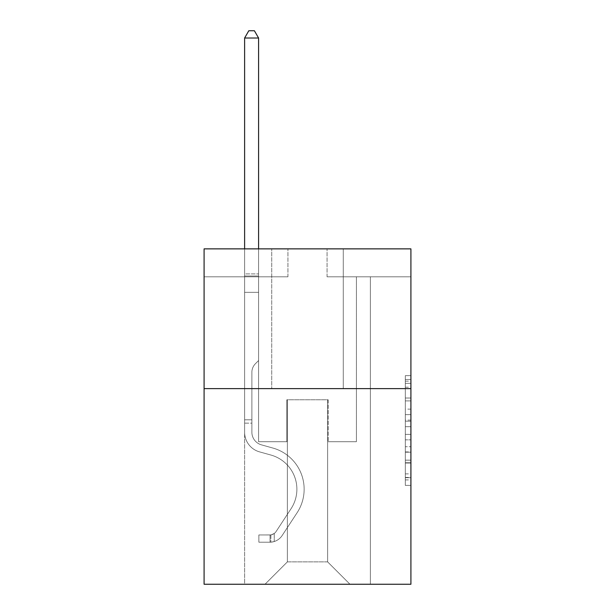 <?xml version="1.0" encoding="UTF-8"?>
<svg xmlns="http://www.w3.org/2000/svg" width="615" height="615" viewBox="0 0 615 615"><rect width="100%" height="100%" fill="white"/><g stroke="black" fill="none" stroke-linecap="round" stroke-linejoin="round"><path stroke-width="0.46" stroke-dasharray="3.08 2.31" d="M405.323 409.136L405.323 426.687L410.912 426.687L410.912 479.915L410.912 381.154L410.912 426.687L405.323 426.687L405.323 379.501L405.323 485.396L405.323 375.665L405.323 477.717L410.912 477.717L405.323 477.717L410.912 477.717L405.323 477.717L405.323 460.158L405.323 485.396L410.912 485.396L410.912 375.665L410.912 477.44L410.912 434.375L405.323 434.375L410.912 434.375L410.912 460.158L410.912 383.345L405.323 383.345L410.912 383.345L410.912 485.396L410.912 381.154L410.912 485.396L405.323 485.396L405.323 375.665L410.912 375.665L410.912 381.154L410.912 375.665L410.912 381.154L410.912 375.665L410.912 379.501L410.912 375.665L405.323 375.665L405.323 383.345L410.912 383.345L405.323 383.345L405.323 409.136L410.912 409.136M343.278 248.86L343.278 388.611L271.722 388.611L343.278 388.611L271.722 388.611L343.278 388.611L343.278 248.86L271.722 248.86L271.722 388.611L271.722 248.86L343.278 248.86M410.912 420.107L410.912 414.618L410.912 420.107L405.323 420.107L405.323 398.02L405.323 463.041L405.323 446.721L410.912 446.721L405.323 446.721L405.323 485.396L410.912 485.396L405.323 485.396L410.912 485.396L405.323 485.396L405.323 375.665L410.912 375.665L405.323 375.665L410.912 375.665L405.323 375.665L405.323 420.107L410.912 420.107M410.912 388.611L410.912 584.25L204.088 584.25L204.088 388.611L410.912 388.611L410.912 248.86L327.065 248.86L410.912 248.86L410.912 276.812L410.912 248.86L204.088 248.86L287.935 248.86L204.088 248.86L204.088 388.611L410.912 388.611L204.088 388.611M244.616 584.25L370.384 584.25L370.384 276.812L356.408 276.812L370.384 276.812L356.408 276.812L370.384 276.812L356.408 276.812L370.384 276.812L356.408 276.812L370.384 276.812L356.408 276.812L370.384 276.812L356.408 276.812L370.384 276.812L356.408 276.812L370.384 276.812L356.408 276.812L370.384 276.812L356.408 276.812L370.384 276.812L356.408 276.812L370.384 276.812L370.384 584.25L370.384 276.812L370.384 584.25L370.384 276.812L370.384 584.25L370.384 276.812L370.384 584.25L370.384 276.812L370.384 584.25L370.384 276.812L370.384 584.25L370.384 276.812L370.384 584.25L370.384 276.812L370.384 584.25L370.384 276.812L370.384 584.25L370.384 276.812L370.384 584.25L244.616 584.25L265.019 584.25L244.616 584.25L265.019 584.25L244.616 584.25L265.019 584.25L244.616 584.25L265.019 584.25L244.616 584.25L265.019 584.25L244.616 584.25L265.019 584.25L244.616 584.25L265.019 584.25L244.616 584.25L265.019 584.25L244.616 584.25L265.019 584.25L244.616 584.25L244.616 276.812L258.592 276.812L244.616 276.812L258.592 276.812L244.616 276.812L258.592 276.812L244.616 276.812L258.592 276.812L244.616 276.812L258.592 276.812L244.616 276.812L258.592 276.812L244.616 276.812L258.592 276.812L244.616 276.812L258.592 276.812L244.616 276.812L258.592 276.812L244.616 276.812L258.592 276.812L244.616 276.812L244.616 584.25M410.912 276.812L327.065 276.812L410.912 276.812M204.088 276.812L287.935 276.812L204.088 276.812L204.088 248.86L204.088 276.812M287.374 561.887L287.374 399.788L287.374 561.887L287.374 399.788L327.626 399.788L327.626 561.887L287.374 561.887L265.019 584.25L287.374 561.887L287.374 399.788L287.374 561.887L287.374 399.788L286.821 399.788L286.821 441.708L258.592 441.708L258.592 276.812L258.592 441.708L258.592 276.812L258.592 441.708L258.592 276.812L258.592 441.708L258.592 276.812L258.592 441.708L258.592 276.812L258.592 441.708L258.592 276.812L258.592 441.708L258.592 276.812L258.592 441.708L258.592 276.812L258.592 441.708L258.592 276.812L258.592 441.708L258.592 276.812L258.592 441.708L286.821 441.708L258.592 441.708L286.821 441.708L258.592 441.708L286.821 441.708L258.592 441.708L286.821 441.708L258.592 441.708L286.821 441.708L258.592 441.708L286.821 441.708L258.592 441.708L286.821 441.708L258.592 441.708L286.821 441.708L258.592 441.708L286.821 441.708L258.592 441.708L286.821 441.708L286.821 399.788L286.821 441.708L286.821 399.788L286.821 441.708L286.821 399.788L286.821 441.708L286.821 399.788L286.821 441.708L286.821 399.788L286.821 441.708L286.821 399.788L286.821 441.708L286.821 399.788L286.821 441.708L286.821 399.788L286.821 441.708L286.821 399.788L286.821 441.708L286.821 399.788L287.374 399.788L286.821 399.788L287.374 399.788L286.821 399.788L287.374 399.788L286.821 399.788L287.374 399.788L286.821 399.788L287.374 399.788L286.821 399.788L287.374 399.788L286.821 399.788L287.374 399.788L286.821 399.788L287.374 399.788L286.821 399.788L287.374 399.788L286.821 399.788L287.374 399.788L287.374 561.887L265.019 584.25L287.374 561.887L287.374 399.788L287.374 561.887L265.019 584.25L287.374 561.887L287.374 399.788L287.374 561.887L265.019 584.25L287.374 561.887L287.374 399.788L287.374 561.887L265.019 584.25L287.374 561.887L287.374 399.788L287.374 561.887L265.019 584.25L287.374 561.887L287.374 399.788L287.374 561.887L265.019 584.25L287.374 561.887L287.374 399.788L287.374 561.887L265.019 584.25L287.374 561.887L287.374 399.788L287.374 561.887L265.019 584.25L287.374 561.887L265.019 584.25L287.374 561.887L327.626 561.887L327.626 399.788L327.626 561.887L349.981 584.25L327.626 561.887L327.626 399.788L327.626 561.887L349.981 584.25L327.626 561.887L327.626 399.788L327.626 561.887L349.981 584.25L327.626 561.887L327.626 399.788L327.626 561.887L349.981 584.25L327.626 561.887L327.626 399.788L327.626 561.887L349.981 584.25L327.626 561.887L327.626 399.788L327.626 561.887L349.981 584.25L327.626 561.887L327.626 399.788L327.626 561.887L349.981 584.25L327.626 561.887L327.626 399.788L327.626 561.887L349.981 584.25L327.626 561.887L327.626 399.788L327.626 561.887L349.981 584.25L327.626 561.887L327.626 399.788L327.626 561.887L349.981 584.25L327.626 561.887L327.626 399.788L287.374 399.788L287.374 561.887L265.019 584.25L287.374 561.887M328.179 399.788L327.626 399.788L328.179 399.788L327.626 399.788L328.179 399.788L327.626 399.788L328.179 399.788L327.626 399.788L328.179 399.788L327.626 399.788L328.179 399.788L327.626 399.788L328.179 399.788L327.626 399.788L328.179 399.788L327.626 399.788L328.179 399.788L327.626 399.788L328.179 399.788L327.626 399.788L328.179 399.788L328.179 441.708L328.179 399.788M349.981 584.25L327.626 561.887L349.981 584.25M327.065 276.812L327.065 248.86L327.065 276.812M287.935 276.812L287.935 248.86L287.935 276.812M356.408 276.812L356.408 441.708L328.179 441.708L356.408 441.708L328.179 441.708L356.408 441.708L328.179 441.708L356.408 441.708L328.179 441.708L356.408 441.708L328.179 441.708L356.408 441.708L328.179 441.708L356.408 441.708L328.179 441.708L356.408 441.708L328.179 441.708L356.408 441.708L328.179 441.708L356.408 441.708L328.179 441.708L356.408 441.708L356.408 276.812M405.323 426.687L410.912 426.687L405.323 426.687M405.323 379.501L405.323 375.665L405.323 379.501L410.912 379.501L405.323 379.501M405.323 462.764L405.323 439.856L405.323 462.764L410.912 462.764L405.323 462.764M405.323 439.856L405.323 434.375L410.912 434.375L405.323 434.375L405.323 439.856L410.912 439.856L405.323 439.856M405.323 398.02L405.323 383.345L405.323 398.02L410.912 398.02L405.323 398.02M405.323 375.665L410.912 375.665L405.323 375.665L405.323 381.154L405.323 375.665L410.912 375.665M405.323 485.396L410.912 485.396L405.323 485.396L405.323 479.915L405.323 485.396M244.616 423.151L244.616 38.015L244.616 292.348L244.616 38.015L258.592 38.015L258.592 273.906L258.592 38.015L244.616 38.015L248.806 30.75L254.395 30.75L248.806 30.75L244.616 38.015L244.616 292.348L244.616 38.015L258.592 38.015L254.395 30.75L258.592 38.015L258.592 292.348L244.616 292.348L244.616 38.015L248.806 30.75L254.395 30.75L248.806 30.75L244.616 38.015L244.616 292.348L244.616 38.015L258.592 38.015L244.616 38.015L248.806 30.75L254.395 30.75L258.592 38.015L254.395 30.75L248.806 30.75L244.616 38.015L244.616 292.348L244.616 38.015L258.592 38.015L258.592 273.906L258.592 38.015L244.616 38.015L248.806 30.75L254.395 30.75L258.592 38.015L254.395 30.75L248.806 30.75L244.616 38.015L244.616 292.348L258.592 292.348L258.592 360.544L255.44 363.696A12.146 12.146 0 0 0 251.881 372.283A12.146 12.146 0 0 1 255.44 363.696L258.592 360.544L258.592 273.906L258.592 292.348L244.616 292.348L244.616 432.214A20.403 20.403 0 0 0 259.538 451.871A20.403 20.403 0 0 1 244.616 432.214L244.616 292.348L258.592 292.348L258.592 360.544L255.44 363.696A12.146 12.146 0 0 0 251.881 372.283A12.146 12.146 0 0 1 255.44 363.696L258.592 360.544L258.592 38.015L258.592 292.348L244.616 292.348L244.616 432.214A20.403 20.403 0 0 0 259.538 451.871A20.403 20.403 0 0 1 244.616 432.214L244.616 292.348L258.592 292.348L258.592 360.544L255.44 363.696A12.146 12.146 0 0 0 251.881 372.283A12.146 12.146 0 0 1 255.44 363.696L258.592 360.544L258.592 38.015L244.616 38.015L258.592 38.015L254.395 30.75L258.592 38.015L258.592 292.348L244.616 292.348L244.616 432.214A20.403 20.403 0 0 0 259.538 451.871A20.403 20.403 0 0 1 244.616 432.214L244.616 292.348L258.592 292.348L258.592 360.544L255.44 363.696A12.146 12.146 0 0 0 251.881 372.283A12.146 12.146 0 0 1 255.44 363.696L258.592 360.544L258.592 38.015L244.616 38.015L248.806 30.75L254.395 30.75L248.806 30.75L244.616 38.015L244.616 273.906L244.616 38.015L258.592 38.015L254.395 30.75L258.592 38.015L258.592 292.348L244.616 292.348L244.616 432.214A20.403 20.403 0 0 0 259.538 451.871L270.915 455.038L259.538 451.871A20.403 20.403 0 0 1 244.616 432.214L244.616 292.348L258.592 292.348L258.592 360.544L255.44 363.696A12.146 12.146 0 0 0 251.881 372.283A12.146 12.146 0 0 1 255.44 363.696L258.592 360.544L258.592 38.015L244.616 38.015L248.806 30.75L254.395 30.75L248.806 30.75L244.616 38.015L244.616 275.989L244.616 38.015L258.592 38.015L254.395 30.75L258.592 38.015L258.592 292.348L244.616 292.348L244.616 432.214A20.403 20.403 0 0 0 259.538 451.871A20.403 20.403 0 0 1 244.616 432.214L244.616 292.348L258.592 292.348L258.592 360.544L255.44 363.696A12.146 12.146 0 0 0 251.881 372.283A12.146 12.146 0 0 1 255.44 363.696L258.592 360.544L258.592 38.015L244.616 38.015L248.806 30.75L254.395 30.75L248.806 30.75L244.616 38.015L244.616 432.214A20.403 20.403 0 0 0 259.538 451.871A20.403 20.403 0 0 1 244.616 432.214L244.616 292.348L258.592 292.348L258.592 360.544L255.44 363.696A12.146 12.146 0 0 0 251.881 372.283A12.146 12.146 0 0 1 255.44 363.696L258.592 360.544L258.592 292.348L244.616 292.348L244.616 432.214A20.403 20.403 0 0 0 259.538 451.871L270.915 455.038L259.538 451.871A20.403 20.403 0 0 1 244.616 432.214L244.616 292.348L258.592 292.348L258.592 275.989L258.592 360.544L255.44 363.696A12.146 12.146 0 0 0 251.881 372.283A12.146 12.146 0 0 1 255.44 363.696L258.592 360.544L258.592 292.348L244.616 292.348L244.616 432.214A20.403 20.403 0 0 0 259.538 451.871A20.403 20.403 0 0 1 244.616 432.214L244.616 292.348L258.592 292.348L258.592 273.906L258.592 360.544L255.44 363.696A12.146 12.146 0 0 0 251.881 372.283A12.146 12.146 0 0 1 255.44 363.696L258.592 360.544L258.592 292.348L244.616 292.348L244.616 432.214A20.403 20.403 0 0 0 259.538 451.871A20.403 20.403 0 0 1 244.616 432.214L244.616 292.348L258.592 292.348L258.592 38.015L254.395 30.75L258.592 38.015L258.592 360.544L255.44 363.696A12.146 12.146 0 0 0 251.881 372.283A12.146 12.146 0 0 1 255.44 363.696L258.592 360.544L258.592 292.348L244.616 292.348L244.616 432.214L244.616 423.151L251.881 423.151L251.881 419.799L244.616 419.799L251.881 419.799L251.881 432.214L251.881 372.283L251.881 432.214A13.138 13.138 0 0 0 261.49 444.868A13.138 13.138 0 0 1 251.881 432.214L251.881 372.283L251.881 432.214L251.881 419.799L244.616 419.799L251.881 419.799L251.881 432.214A13.138 13.138 0 0 0 261.49 444.868A13.138 13.138 0 0 1 251.881 432.214L251.881 372.283L251.881 432.214A13.138 13.138 0 0 0 261.49 444.868A13.138 13.138 0 0 1 251.881 432.214L251.881 372.283L251.881 432.214L251.881 419.799L244.616 419.799L251.881 419.799L251.881 432.214A13.138 13.138 0 0 0 261.49 444.868L272.868 448.043L261.49 444.868A13.138 13.138 0 0 1 251.881 432.214L251.881 372.283L251.881 432.214A13.138 13.138 0 0 0 261.49 444.868A13.138 13.138 0 0 1 251.881 432.214L251.881 372.283L251.881 432.214L251.881 419.799L244.616 419.799L251.881 419.799L251.881 432.214A13.138 13.138 0 0 0 261.49 444.868A13.138 13.138 0 0 1 251.881 432.214L251.881 372.283L251.881 432.214A13.138 13.138 0 0 0 261.49 444.868L272.868 448.043L261.49 444.868A13.138 13.138 0 0 1 251.881 432.214L251.881 372.283L251.881 432.214L251.881 419.799L244.616 419.799L251.881 419.799L251.881 432.214A13.138 13.138 0 0 0 261.49 444.868A13.138 13.138 0 0 1 251.881 432.214L251.881 372.283L251.881 432.214A13.138 13.138 0 0 0 261.49 444.868A13.138 13.138 0 0 1 251.881 432.214L251.881 372.283L251.881 432.214L251.881 423.151L244.616 423.151M270.046 542.215A14.814 14.814 0 0 0 282.154 535.527L297.137 512.687A42.766 42.766 0 0 0 272.868 448.043L261.49 444.868L272.868 448.043A42.766 42.766 0 0 1 297.137 512.687A42.766 42.766 0 0 0 272.868 448.043L261.49 444.868A13.138 13.138 0 0 1 251.881 432.214A13.138 13.138 0 0 0 261.49 444.868A13.138 13.138 0 0 1 251.881 432.214A13.138 13.138 0 0 0 261.49 444.868L272.868 448.043L261.49 444.868A13.138 13.138 0 0 1 251.881 432.214A13.138 13.138 0 0 0 261.49 444.868A13.138 13.138 0 0 1 251.881 432.214A13.138 13.138 0 0 0 261.49 444.868L272.868 448.043L261.49 444.868A13.138 13.138 0 0 1 251.881 432.214A13.138 13.138 0 0 0 261.49 444.868L272.868 448.043A42.766 42.766 0 0 1 297.137 512.687A42.766 42.766 0 0 0 272.868 448.043L261.49 444.868A13.138 13.138 0 0 1 251.881 432.214A13.138 13.138 0 0 0 261.49 444.868A13.138 13.138 0 0 1 251.881 432.214A13.138 13.138 0 0 0 261.49 444.868L272.868 448.043L261.49 444.868A13.138 13.138 0 0 1 251.881 432.214A13.138 13.138 0 0 0 261.49 444.868L272.868 448.043L261.49 444.868A13.138 13.138 0 0 1 251.881 432.214A13.138 13.138 0 0 0 261.49 444.868A13.138 13.138 0 0 1 251.881 432.214A13.138 13.138 0 0 0 261.49 444.868L272.868 448.043A42.766 42.766 0 0 1 297.137 512.687L282.154 535.527L297.137 512.687A42.766 42.766 0 0 0 272.868 448.043L261.49 444.868A13.138 13.138 0 0 1 251.881 432.214A13.138 13.138 0 0 0 261.49 444.868L272.868 448.043A42.766 42.766 0 0 1 297.137 512.687A42.766 42.766 0 0 0 272.868 448.043L261.49 444.868L272.868 448.043A42.766 42.766 0 0 1 297.137 512.687A42.766 42.766 0 0 0 272.868 448.043L261.49 444.868L272.868 448.043A42.766 42.766 0 0 1 297.137 512.687L282.154 535.527L297.137 512.687A42.766 42.766 0 0 0 272.868 448.043L261.49 444.868L272.868 448.043A42.766 42.766 0 0 1 297.137 512.687A42.766 42.766 0 0 0 272.868 448.043L261.49 444.868L272.868 448.043A42.766 42.766 0 0 1 297.137 512.687A42.766 42.766 0 0 0 272.868 448.043L261.49 444.868L272.868 448.043A42.766 42.766 0 0 1 297.137 512.687L282.154 535.527A14.814 14.814 0 0 1 274.244 541.523A14.814 14.814 0 0 0 282.154 535.527L297.137 512.687A42.766 42.766 0 0 0 272.868 448.043L261.49 444.868L272.868 448.043A42.766 42.766 0 0 1 297.137 512.687A42.766 42.766 0 0 0 272.868 448.043A42.766 42.766 0 0 1 297.137 512.687L282.154 535.527L297.137 512.687A42.766 42.766 0 0 0 272.868 448.043A42.766 42.766 0 0 1 297.137 512.687A42.766 42.766 0 0 0 272.868 448.043A42.766 42.766 0 0 1 297.137 512.687L282.154 535.527L297.137 512.687A42.766 42.766 0 0 0 272.868 448.043A42.766 42.766 0 0 1 297.137 512.687L282.154 535.527A14.814 14.814 0 0 1 274.244 541.523C269.931 542.438 269.931 542.438 274.244 541.523C269.931 542.438 269.931 542.438 274.244 541.523A14.814 14.814 0 0 0 282.154 535.527L297.137 512.687A42.766 42.766 0 0 0 272.868 448.043A42.766 42.766 0 0 1 297.137 512.687A42.766 42.766 0 0 0 272.868 448.043A42.766 42.766 0 0 1 297.137 512.687L282.154 535.527L297.137 512.687A42.766 42.766 0 0 0 272.868 448.043A42.766 42.766 0 0 1 297.137 512.687L282.154 535.527L297.137 512.687A42.766 42.766 0 0 0 272.868 448.043A42.766 42.766 0 0 1 297.137 512.687A42.766 42.766 0 0 0 272.868 448.043A42.766 42.766 0 0 1 297.137 512.687L282.154 535.527A14.814 14.814 0 0 1 274.244 541.523C269.931 542.438 269.931 542.438 274.244 541.523C269.931 542.438 269.931 542.438 274.244 541.523A14.814 14.814 0 0 0 282.154 535.527L297.137 512.687A42.766 42.766 0 0 0 272.868 448.043A42.766 42.766 0 0 1 297.137 512.687L282.154 535.527A14.814 14.814 0 0 1 274.244 541.523C269.931 542.438 269.931 542.438 274.244 541.523C269.931 542.438 269.931 542.438 274.244 541.523A14.814 14.814 0 0 0 282.154 535.527L297.137 512.687L282.154 535.527A14.814 14.814 0 0 1 274.244 541.523C269.931 542.438 269.931 542.438 274.244 541.523C269.931 542.438 269.931 542.438 274.244 541.523A14.814 14.814 0 0 0 282.154 535.527L297.137 512.687L282.154 535.527A14.814 14.814 0 0 1 274.244 541.523C269.931 542.438 269.931 542.438 274.244 541.523C269.931 542.438 269.931 542.438 274.244 541.523A14.814 14.814 0 0 0 282.154 535.527L297.137 512.687L282.154 535.527A14.814 14.814 0 0 1 274.244 541.523C269.931 542.438 269.931 542.438 274.244 541.523C269.931 542.438 269.931 542.438 274.244 541.523A14.814 14.814 0 0 0 282.154 535.527L297.137 512.687L282.154 535.527A14.814 14.814 0 0 1 274.244 541.523C269.931 542.438 269.931 542.438 274.244 541.523C269.931 542.438 269.931 542.438 274.244 541.523A14.814 14.814 0 0 0 282.154 535.527L297.137 512.687L282.154 535.527A14.814 14.814 0 0 1 274.244 541.523C269.931 542.438 269.931 542.438 274.244 541.523C269.931 542.438 269.931 542.438 274.244 541.523A14.814 14.814 0 0 0 282.154 535.527L297.137 512.687L282.154 535.527A14.814 14.814 0 0 1 274.244 541.523C269.931 542.438 269.931 542.438 274.244 541.523C269.931 542.438 269.931 542.438 274.244 541.523A14.814 14.814 0 0 0 282.154 535.527A14.814 14.814 0 0 1 270.046 542.215L270.046 534.942A7.549 7.549 0 0 0 276.081 531.545L291.064 508.705A35.493 35.493 0 0 0 270.915 455.038A35.493 35.493 0 0 1 291.064 508.705A35.493 35.493 0 0 0 270.915 455.038L259.538 451.871A20.403 20.403 0 0 1 244.616 432.214A20.403 20.403 0 0 0 259.538 451.871A20.403 20.403 0 0 1 244.616 432.214A20.403 20.403 0 0 0 259.538 451.871L270.915 455.038L259.538 451.871A20.403 20.403 0 0 1 244.616 432.214A20.403 20.403 0 0 0 259.538 451.871A20.403 20.403 0 0 1 244.616 432.214A20.403 20.403 0 0 0 259.538 451.871L270.915 455.038A35.493 35.493 0 0 1 291.064 508.705A35.493 35.493 0 0 0 270.915 455.038L259.538 451.871A20.403 20.403 0 0 1 244.616 432.214A20.403 20.403 0 0 0 259.538 451.871L270.915 455.038L259.538 451.871A20.403 20.403 0 0 1 244.616 432.214A20.403 20.403 0 0 0 259.538 451.871A20.403 20.403 0 0 1 244.616 432.214A20.403 20.403 0 0 0 259.538 451.871L270.915 455.038L259.538 451.871A20.403 20.403 0 0 1 244.616 432.214A20.403 20.403 0 0 0 259.538 451.871L270.915 455.038A35.493 35.493 0 0 1 291.064 508.705L276.081 531.545L291.064 508.705A35.493 35.493 0 0 0 270.915 455.038L259.538 451.871A20.403 20.403 0 0 1 244.616 432.214A20.403 20.403 0 0 0 259.538 451.871A20.403 20.403 0 0 1 244.616 432.214A20.403 20.403 0 0 0 259.538 451.871L270.915 455.038L259.538 451.871A20.403 20.403 0 0 1 244.616 432.214A20.403 20.403 0 0 0 259.538 451.871L270.915 455.038A35.493 35.493 0 0 1 291.064 508.705A35.493 35.493 0 0 0 270.915 455.038L259.538 451.871L270.915 455.038A35.493 35.493 0 0 1 291.064 508.705A35.493 35.493 0 0 0 270.915 455.038L259.538 451.871L270.915 455.038A35.493 35.493 0 0 1 291.064 508.705L276.081 531.545L291.064 508.705A35.493 35.493 0 0 0 270.915 455.038L259.538 451.871L270.915 455.038A35.493 35.493 0 0 1 291.064 508.705A35.493 35.493 0 0 0 270.915 455.038L259.538 451.871L270.915 455.038A35.493 35.493 0 0 1 291.064 508.705A35.493 35.493 0 0 0 270.915 455.038L259.538 451.871L270.915 455.038A35.493 35.493 0 0 1 291.064 508.705L276.081 531.545A7.549 7.549 0 0 1 274.244 533.482C270.008 535.427 270.008 535.427 274.244 533.482C270.008 535.427 270.008 535.427 274.244 533.482A7.549 7.549 0 0 0 276.081 531.545L291.064 508.705A35.493 35.493 0 0 0 270.915 455.038L259.538 451.871L270.915 455.038A35.493 35.493 0 0 1 291.064 508.705A35.493 35.493 0 0 0 270.915 455.038A35.493 35.493 0 0 1 291.064 508.705L276.081 531.545L291.064 508.705A35.493 35.493 0 0 0 270.915 455.038A35.493 35.493 0 0 1 291.064 508.705A35.493 35.493 0 0 0 270.915 455.038A35.493 35.493 0 0 1 291.064 508.705L276.081 531.545L291.064 508.705A35.493 35.493 0 0 0 270.915 455.038A35.493 35.493 0 0 1 291.064 508.705L276.081 531.545A7.549 7.549 0 0 1 274.244 533.482C270.008 535.427 270.008 535.427 274.244 533.482C270.008 535.427 270.008 535.427 274.244 533.482A7.549 7.549 0 0 0 276.081 531.545L291.064 508.705A35.493 35.493 0 0 0 270.915 455.038A35.493 35.493 0 0 1 291.064 508.705A35.493 35.493 0 0 0 270.915 455.038A35.493 35.493 0 0 1 291.064 508.705L276.081 531.545L291.064 508.705A35.493 35.493 0 0 0 270.915 455.038A35.493 35.493 0 0 1 291.064 508.705L276.081 531.545L291.064 508.705A35.493 35.493 0 0 0 270.915 455.038A35.493 35.493 0 0 1 291.064 508.705A35.493 35.493 0 0 0 270.915 455.038A35.493 35.493 0 0 1 291.064 508.705L276.081 531.545A7.549 7.549 0 0 1 274.244 533.482C270.008 535.427 270.008 535.427 274.244 533.482C270.008 535.427 270.008 535.427 274.244 533.482A7.549 7.549 0 0 0 276.081 531.545L291.064 508.705A35.493 35.493 0 0 0 270.915 455.038A35.493 35.493 0 0 1 291.064 508.705L276.081 531.545A7.549 7.549 0 0 1 274.244 533.482C270.008 535.427 270.008 535.427 274.244 533.482C270.008 535.427 270.008 535.427 274.244 533.482A7.549 7.549 0 0 0 276.081 531.545L291.064 508.705L276.081 531.545A7.549 7.549 0 0 1 274.244 533.482C270.008 535.427 270.008 535.427 274.244 533.482C270.008 535.427 270.008 535.427 274.244 533.482A7.549 7.549 0 0 0 276.081 531.545L291.064 508.705L276.081 531.545A7.549 7.549 0 0 1 274.244 533.482C270.008 535.427 270.008 535.427 274.244 533.482C270.008 535.427 270.008 535.427 274.244 533.482A7.549 7.549 0 0 0 276.081 531.545L291.064 508.705L276.081 531.545A7.549 7.549 0 0 1 274.244 533.482C270.008 535.427 270.008 535.427 274.244 533.482C270.008 535.427 270.008 535.427 274.244 533.482A7.549 7.549 0 0 0 276.081 531.545L291.064 508.705L276.081 531.545A7.549 7.549 0 0 1 274.244 533.482C270.008 535.427 270.008 535.427 274.244 533.482C270.008 535.427 270.008 535.427 274.244 533.482A7.549 7.549 0 0 0 276.081 531.545L291.064 508.705L276.081 531.545A7.549 7.549 0 0 1 274.244 533.482C270.008 535.427 270.008 535.427 274.244 533.482C270.008 535.427 270.008 535.427 274.244 533.482A7.549 7.549 0 0 0 276.081 531.545L291.064 508.705L276.081 531.545A7.549 7.549 0 0 1 274.244 533.482C270.008 535.427 270.008 535.427 274.244 533.482C270.008 535.427 270.008 535.427 274.244 533.482A7.549 7.549 0 0 0 276.081 531.545A7.549 7.549 0 0 1 270.046 534.942L270.046 542.215L258.869 542.215L270.046 542.215A14.814 14.814 0 0 0 282.154 535.527A14.814 14.814 0 0 1 270.046 542.215L270.046 534.942L258.869 534.95L270.046 534.942A7.549 7.549 0 0 0 276.081 531.545A7.549 7.549 0 0 1 270.046 534.942L270.046 542.215L258.869 542.215L258.869 534.95L258.869 542.215L270.046 542.215A14.814 14.814 0 0 0 282.154 535.527A14.814 14.814 0 0 1 270.046 542.215L270.046 534.942L258.869 534.95L270.046 534.942A7.549 7.549 0 0 0 276.081 531.545A7.549 7.549 0 0 1 270.046 534.942L270.046 542.215L258.869 542.215L258.869 534.95L258.869 542.215L270.046 542.215A14.814 14.814 0 0 0 282.154 535.527A14.814 14.814 0 0 1 270.046 542.215L270.046 534.942L258.869 534.95L270.046 534.942A7.549 7.549 0 0 0 276.081 531.545A7.549 7.549 0 0 1 270.046 534.942L270.046 542.215L258.869 542.215L258.869 534.95L258.869 542.215L270.046 542.215A14.814 14.814 0 0 0 282.154 535.527A14.814 14.814 0 0 1 270.046 542.215L270.046 534.942L258.869 534.95L270.046 534.942A7.549 7.549 0 0 0 276.081 531.545A7.549 7.549 0 0 1 270.046 534.942L270.046 542.215L258.869 542.215L258.869 534.95L258.869 542.215L270.046 542.215A14.814 14.814 0 0 0 282.154 535.527A14.814 14.814 0 0 1 270.046 542.215L270.046 534.942L258.869 534.95L270.046 534.942A7.549 7.549 0 0 0 276.081 531.545A7.549 7.549 0 0 1 270.046 534.942L270.046 542.215L258.869 542.215L258.869 534.95L258.869 542.215L270.046 542.215A14.814 14.814 0 0 0 282.154 535.527A14.814 14.814 0 0 1 270.046 542.215L270.046 534.942L258.869 534.95L270.046 534.942A7.549 7.549 0 0 0 276.081 531.545A7.549 7.549 0 0 1 270.046 534.942L270.046 542.215L258.869 542.215L258.869 534.95L258.869 542.215L270.046 542.215A14.814 14.814 0 0 0 282.154 535.527A14.814 14.814 0 0 1 270.046 542.215L270.046 534.942L258.869 534.95L270.046 534.942A7.549 7.549 0 0 0 276.081 531.545A7.549 7.549 0 0 1 270.046 534.942L270.046 542.215L258.869 542.215L258.869 534.95L258.869 542.215L270.046 542.215A14.814 14.814 0 0 0 282.154 535.527A14.814 14.814 0 0 1 270.046 542.215L270.046 534.942L258.869 534.95L270.046 534.942A7.549 7.549 0 0 0 276.081 531.545A7.549 7.549 0 0 1 270.046 534.942L270.046 542.215L258.869 542.215L258.869 534.95L258.869 542.215L270.046 542.215A14.814 14.814 0 0 0 282.154 535.527A14.814 14.814 0 0 1 270.046 542.215L270.046 534.942L258.869 534.95L270.046 534.942A7.549 7.549 0 0 0 276.081 531.545A7.549 7.549 0 0 1 270.046 534.942L270.046 542.215L258.869 542.215L258.869 534.95L258.869 542.215L270.046 542.215M244.616 248.86L244.616 38.015L258.592 38.015L244.616 38.015L248.806 30.75L254.395 30.75L248.806 30.75L244.616 38.015L244.616 273.906L244.616 38.015L258.592 38.015L254.395 30.75L258.592 38.015L258.592 273.906L258.592 38.015L244.616 38.015L248.806 30.75L254.395 30.75L248.806 30.75L244.616 38.015L258.592 38.015L254.395 30.75L258.592 38.015L258.592 248.86M258.869 534.95L269.77 534.95L258.869 534.95L258.869 542.215L258.869 534.95M244.616 273.906L244.616 275.989L244.616 273.906L258.592 273.906L244.616 273.906M274.244 541.523C269.931 542.438 269.931 542.438 274.244 541.523C269.931 542.438 269.931 542.438 274.244 541.523L274.244 533.482L274.244 541.523M258.592 38.015L254.395 30.75L248.806 30.75L244.616 38.015M405.323 460.158L410.912 460.158L405.323 460.158M405.323 451.933L410.912 451.933M405.323 400.903L410.912 400.903L405.323 400.903M405.323 381.154L410.912 381.154M405.323 479.915L410.912 479.915M405.323 473.873L410.912 473.873M405.323 387.189L410.912 387.189M405.323 421.206L410.912 421.206L405.323 421.206M405.323 452.202L410.912 452.202L405.323 452.202M405.323 463.041L410.912 463.041L405.323 463.041M405.323 414.618L410.912 414.618L405.323 414.618M244.616 275.989L258.592 275.989L244.616 275.989M405.323 477.44L410.912 477.44M405.323 477.717L410.912 477.717M405.323 383.345L410.912 383.345M270.884 534.865L270.884 542.176L270.884 534.865"/><path stroke-width="0.92" d="M410.912 388.611L410.912 584.25L204.088 584.25L204.088 248.86L410.912 248.86L410.912 388.611L204.088 388.611M258.592 248.86L258.592 38.015L244.616 38.015L244.616 248.86M244.616 38.015L248.806 30.75L254.395 30.75L258.592 38.015"/></g></svg>
